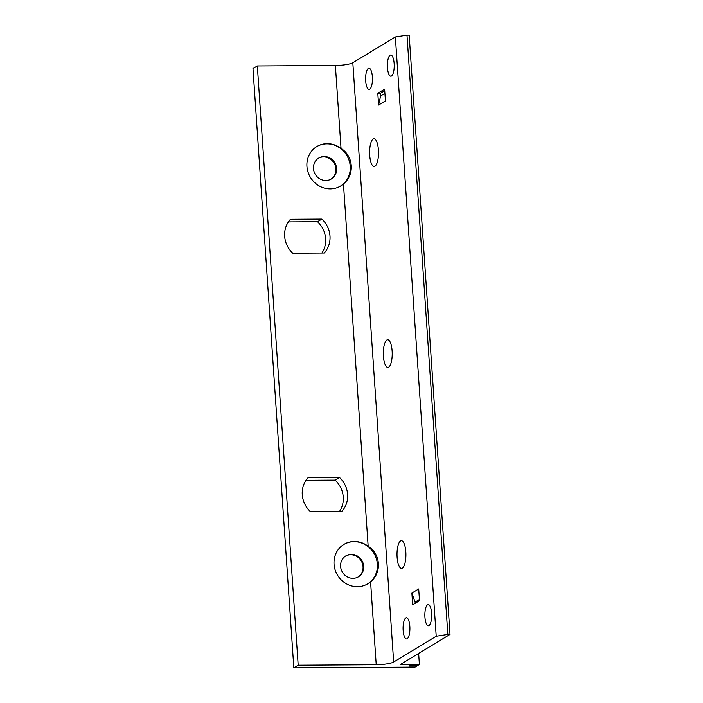<?xml version="1.0" encoding="UTF-8"?>
<svg xmlns="http://www.w3.org/2000/svg" width="703" height="703" viewBox="0 0 703 703"><rect width="100%" height="100%" fill="white"/><g stroke="black" fill="none" stroke-linecap="round" stroke-linejoin="round"><path stroke-width="1.05" d="M367.634 583.894A23.032 21.406 58.8 0 0 373.873 553.199A23.032 21.406 58.8 0 0 343.776 544.5M340.595 566.425A12.206 11.345 58.8 0 0 358.468 576.794A12.206 11.345 58.8 0 0 361.852 560.476A12.206 11.345 58.8 0 0 345.823 555.915A12.206 11.345 58.8 0 0 340.595 566.425M358.143 576.987A12.206 11.345 58.8 0 0 363.047 566.68A12.206 11.345 58.8 0 0 345.498 556.117M368.161 546.293C380.736 553.894 382.019 572.725 370.578 581.768A23.032 21.406 -121.2 0 1 367.783 583.806A23.032 21.406 -121.2 0 1 334.048 564.245A23.032 21.406 -121.2 0 1 343.916 544.412A23.032 21.406 -121.2 0 1 368.161 546.293L343.451 183.914A23.032 21.406 -121.2 0 1 340.665 185.961A23.032 21.406 -121.2 0 1 306.93 166.391A23.032 21.406 -121.2 0 1 316.798 146.567A23.032 21.406 -121.2 0 1 341.034 148.447C353.609 156.048 354.892 174.871 343.451 183.914M335.375 65.476A13.814 2.469 176.1 0 0 352.818 62.752L395.367 36.978L406.993 35.168L447.846 634.422L436.22 636.241L393.671 662.015A13.814 2.469 -3.9 0 1 376.228 664.739L298.186 665.214L293.828 667.85L252.975 68.586L257.333 65.95L335.375 65.476L341.034 148.447M340.516 186.049A23.032 21.406 58.8 0 0 346.746 155.345A23.032 21.406 58.8 0 0 316.649 146.655M313.468 168.579A12.206 11.345 58.8 0 0 331.35 178.949A12.206 11.345 58.8 0 0 334.725 162.63A12.206 11.345 58.8 0 0 318.696 158.07A12.206 11.345 58.8 0 0 313.468 168.579M331.016 179.133A12.206 11.345 58.8 0 0 335.929 168.834A12.206 11.345 58.8 0 0 318.38 158.272M257.333 65.95L298.186 665.214M339.487 477.486A23.955 22.268 -121.2 0 1 341.799 511.389L310.383 511.582A23.955 22.268 -121.2 0 1 308.072 477.68L339.487 477.486L335.129 480.123L305.99 480.298M321.869 219.108A23.955 22.268 -121.2 0 1 324.188 253.018L292.773 253.203A23.955 22.268 -121.2 0 1 290.462 219.301L321.869 219.108L317.519 221.744L288.379 221.928M411.879 593.077L418.707 588.947L419.506 600.696L412.679 604.835L411.879 593.077L415.113 602.102L419.427 599.492M415.113 602.102L415.192 603.315M377.81 93.279L384.629 89.14L385.437 100.898L378.609 105.037L377.81 93.279L380.42 93.262L380.604 95.977L384.919 93.367M384.734 90.652L380.42 93.262M380.604 95.977L378.609 105.037M321.904 253.027A23.955 22.268 58.8 0 0 317.519 221.744M339.523 511.406A23.955 22.268 58.8 0 0 335.129 480.123M372.37 76.803A10.598 3.418 89.7 0 1 369.101 89.413A10.598 3.418 89.7 0 1 365.692 80.845A10.598 3.418 89.7 0 1 368.97 68.226A10.598 3.418 89.7 0 1 372.37 76.803M394.155 63.604A10.598 3.418 89.7 0 1 390.877 76.214A10.598 3.418 89.7 0 1 387.476 67.646A10.598 3.418 89.7 0 1 390.754 55.027A10.598 3.418 89.7 0 1 394.155 63.604M409.84 626.329A10.598 3.418 89.7 0 1 406.562 638.948A10.598 3.418 89.7 0 1 403.153 630.38A10.598 3.418 89.7 0 1 406.431 617.761A10.598 3.418 89.7 0 1 409.84 626.329M431.616 613.13A10.598 3.418 89.7 0 1 428.347 625.749A10.598 3.418 89.7 0 1 424.937 617.181A10.598 3.418 89.7 0 1 428.215 604.562A10.598 3.418 89.7 0 1 431.616 613.13M405.824 551.908A13.814 4.455 89.7 0 1 401.545 568.367A13.814 4.455 89.7 0 1 397.107 557.189A13.814 4.455 89.7 0 1 401.378 540.73A13.814 4.455 89.7 0 1 405.824 551.908M392.125 350.946A13.814 4.455 89.7 0 1 387.845 367.405A13.814 4.455 89.7 0 1 383.407 356.228A13.814 4.455 89.7 0 1 387.678 339.769A13.814 4.455 89.7 0 1 392.125 350.946M378.425 149.985A13.814 4.455 89.7 0 1 374.145 166.444A13.814 4.455 89.7 0 1 369.708 155.266A13.814 4.455 89.7 0 1 373.978 138.807A13.814 4.455 89.7 0 1 378.425 149.985M293.828 667.85L415.042 667.112L416.853 666.013L409.005 666.057L410.464 665.179L418.311 665.135L419.401 664.476L400.209 664.59L450.025 634.414L409.172 35.15L406.993 35.168M419.401 664.476L418.645 653.421M416.853 666.013L416.8 665.143M450.025 634.414L447.846 634.422M436.22 636.241L395.367 36.978M393.671 662.015L352.818 62.752M376.228 664.739L370.578 581.768"/></g></svg>
